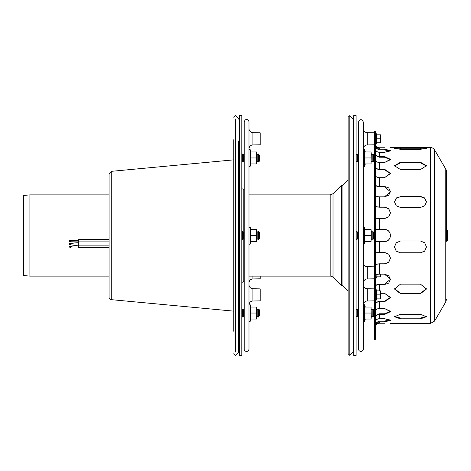 <?xml version="1.0" encoding="UTF-8"?>
<svg xmlns="http://www.w3.org/2000/svg" width="471" height="471" viewBox="0 0 471 471"><rect width="100%" height="100%" fill="white"/><g stroke="black" fill="none" stroke-linecap="round" stroke-linejoin="round"><path stroke-width="0.71" d="M23.55 275.553L23.55 195.447L29.903 194.888L29.903 276.112L23.55 275.553M238.697 330.083L238.697 352.214A2.396 2.396 0 0 0 239.398 350.518M235.5 352.02L235.5 118.98M233.799 331.301L233.799 139.699M259.386 155.189L258.585 153.964L258.585 161.953L259.386 161.159L259.386 155.189M258.585 161.953L257.784 161.159L257.784 154.759L258.585 153.964M256.736 151.962L256.736 163.955L250.66 163.955L250.66 151.962L256.736 151.962L256.983 154.5M244.196 161.953L243.395 161.159L243.395 154.759L244.196 153.964M243.395 161.159L242.594 161.953L242.594 153.964L243.395 154.759M259.386 235.5L259.386 232.303L258.585 231.502L258.585 239.498L259.386 238.697L259.386 235.5M258.585 239.498L257.784 238.697L257.784 232.303L258.585 231.502M256.983 238.497L256.983 231.502L256.736 241.493L250.66 241.493L250.66 229.507L256.736 229.507L256.736 241.493M244.196 239.498L243.395 238.697L243.395 232.303L244.196 231.502M243.395 238.697L242.594 239.498L242.594 231.502L243.395 232.303M259.386 315.811L259.386 309.841L258.585 309.047L258.585 317.036L259.386 315.811M258.585 317.036L257.784 316.241L257.784 309.841L258.585 309.047M256.983 316.5L256.736 319.038L250.66 319.038L250.66 307.045L256.736 307.045L256.736 319.038M244.196 317.036L243.395 316.241L243.395 309.841L244.196 309.047M243.395 316.241L242.594 317.036L242.594 309.047L243.395 309.841M239.398 355.417L239.398 115.583L241.794 115.583L241.794 355.417L239.398 355.417M252.915 300.998A3.998 3.998 0 0 0 248.988 304.996L248.988 321.157A0.601 0.601 0 0 0 250.154 321.357A0.601 0.601 0 0 1 248.988 321.157L248.988 284.749C249.218 287.145 250.525 288.476 252.915 288.747L252.915 300.998L260.18 300.869L260.18 288.876L252.915 288.747M248.988 349.017L248.988 121.983C249.1 119.958 245.415 117.615 244.196 121.983L244.196 349.017A2.396 2.396 0 0 0 246.592 351.419A2.396 2.396 0 0 0 248.988 349.017M248.988 301.051L248.988 298.072M248.988 291.673L248.988 169.949M260.18 276.112L260.18 278.82L252.915 278.95A3.998 3.998 0 0 0 248.988 282.947M252.915 144.927L252.915 132.681L260.18 132.81L260.18 144.797L252.915 144.927A3.998 3.998 0 0 0 248.988 148.924M256.736 157.962L250.66 157.962M257.784 154.759L256.983 153.964L256.736 163.955M251.002 151.962L250.154 149.643L250.154 166.281A0.601 0.601 0 0 1 248.988 166.075L248.988 151.562M251.002 163.955L250.154 166.281A0.601 0.601 0 0 1 248.988 166.075L248.988 164.355M256.736 307.045L256.983 317.036L257.784 316.241M256.736 313.038L250.66 313.038M251.002 307.045L250.154 304.719L250.154 321.357L251.002 319.038M256.736 235.5L250.66 235.5M251.002 229.507L250.154 227.181L250.154 243.819A0.601 0.601 0 0 1 248.988 243.613M256.983 232.503L256.736 229.507M353.715 120.482L353.014 118.786L353.014 352.214A2.396 2.396 0 0 0 353.715 350.518M353.014 352.214L349.818 355.411L349.818 115.589L353.014 118.786M349.818 355.411L348.122 353.715L348.122 117.285L349.818 115.589M333.015 277.284L333.015 193.716L330.189 194.888L330.189 276.112A3.998 3.998 0 0 1 333.015 277.284L341.375 285.644L342.058 284.967L342.058 186.033L348.122 179.969M341.375 285.644L341.375 185.356L342.058 186.033M373.703 155.189L372.902 153.964L372.902 161.953L373.703 161.159L373.703 155.189M372.902 161.953L372.102 161.159L372.102 154.759L372.902 153.964M371.054 151.962L371.054 163.955L364.978 163.955L364.978 151.962L371.054 151.962L371.301 154.5M358.513 161.953L357.713 161.159L357.713 154.759L358.513 153.964M357.713 161.159L356.912 161.953L356.912 153.964L357.713 154.759M373.703 235.5L373.703 232.303L372.902 231.502L372.902 239.498L373.703 238.697L373.703 235.5M372.902 239.498L372.102 238.697L372.102 232.303L372.902 231.502M371.301 238.497L371.301 231.502L371.054 241.493L364.978 241.493L364.978 229.507L371.054 229.507L371.054 241.493M358.513 239.498L357.713 238.697L357.713 232.303L358.513 231.502M357.713 238.697L356.912 239.498L356.912 231.502L357.713 232.303M373.703 315.811L373.703 309.841L372.902 309.047L372.902 317.036L373.703 315.811M372.902 317.036L372.102 316.241L372.102 309.841L372.902 309.047M371.301 316.5L371.054 319.038L364.978 319.038L364.978 307.045L371.054 307.045L371.054 319.038M358.513 317.036L357.713 316.241L357.713 309.841L358.513 309.047M357.713 316.241L356.912 317.036L356.912 309.047L357.713 309.841M353.715 355.417L353.715 115.583L356.117 115.583L356.117 355.417L353.715 355.417M374.504 300.869L367.233 300.998A3.998 3.998 0 0 0 363.312 304.996L363.312 301.051M363.312 241.894L363.312 284.749C363.535 287.145 364.842 288.476 367.233 288.747L367.233 300.998M363.312 349.017L363.312 121.983C361.71 118.886 360.115 118.886 358.513 121.983L358.513 349.017A2.396 2.396 0 0 0 360.91 351.419A2.396 2.396 0 0 0 363.312 349.017M363.312 229.106L363.312 169.949M374.504 278.82L367.233 278.95A3.998 3.998 0 0 0 363.312 282.947M374.504 144.797L367.233 144.927A3.998 3.998 0 0 0 363.312 148.924M371.054 157.962L364.978 157.962M372.102 154.759L371.301 153.964L371.054 163.955M365.319 151.962L364.472 149.643L364.472 166.281A0.601 0.601 0 0 1 363.312 166.075A0.601 0.601 0 0 0 364.472 166.281L365.319 163.955M365.319 241.493L364.472 243.819A0.601 0.601 0 0 1 363.312 243.613A0.601 0.601 0 0 0 364.472 243.819L364.472 227.181L363.312 227.387L364.472 227.181L365.319 229.507M365.319 319.038L364.472 321.357A0.601 0.601 0 0 1 363.312 321.157A0.601 0.601 0 0 0 364.472 321.357L364.472 304.719L363.312 304.925L364.472 304.719L365.319 307.045M371.054 307.045L371.301 317.036L372.102 316.241M371.054 313.038L364.978 313.038M371.054 235.5L364.978 235.5M371.301 232.503L371.054 229.507M241.794 282.264A3.197 3.197 0 0 0 243.195 281.946L243.195 238.903M426.461 202L424.648 198.226L420.468 196.695L400.485 196.695L396.305 198.226L394.492 202M400.485 196.389L420.468 196.389L424.707 197.967L426.467 201.847L424.707 205.803L420.468 207.464L400.485 207.464L396.246 205.803L394.486 201.847L396.246 197.967L400.485 196.695M425.637 148.765L395.316 148.765M400.485 147.735L420.468 147.735L426.467 148.312L420.468 149.301L400.485 149.301L394.486 148.312L400.485 147.735L400.485 148.53M400.485 284.154L420.468 284.154L426.467 289.035L420.468 293.663L400.485 293.663L394.486 289.035L400.485 284.154M394.498 288.788L400.485 293.18L420.468 293.18L426.455 288.788M400.485 314.263L420.468 314.263L426.467 316.742L420.468 318.849L400.485 318.849L394.486 316.742L400.485 314.263M394.568 316.371L400.485 318.108L420.468 318.108L426.385 316.371M426.443 166.051L420.468 162.884L400.485 162.884L394.51 166.051M400.485 162.248L420.468 162.248L426.467 165.733L420.468 169.548L400.485 169.548L394.486 165.733L400.485 162.248L400.485 162.884M400.485 241.005L420.468 241.005L424.707 242.759L426.467 246.981L424.707 251.167L420.468 252.898L400.485 252.898L396.246 251.167L394.486 246.981L396.246 242.759L400.485 241.005M394.486 246.928L396.264 251.084L400.485 252.792L420.468 252.792L424.689 251.084L426.467 246.928M375.299 145.333L375.305 145.533C375.634 147.782 376.965 149.007 379.296 149.207L384.495 149.207L390.488 150.561L384.495 152.31L379.296 152.31C376.965 152.109 375.634 150.885 375.305 148.636L375.305 148.636C375.634 150.885 376.965 152.109 379.296 152.31L379.296 156.525L384.495 156.525L390.488 159.345L384.495 162.519L390.447 159.693L384.495 157.22L390.447 159.693M384.495 149.207L384.495 149.978L390.3 150.955L384.495 149.978L379.296 149.978L375.299 147.9M375.299 166.393L375.305 166.534C375.634 168.182 376.965 169.077 379.296 169.224L384.495 169.224L390.488 173.316L384.495 177.702L379.296 177.702C376.965 177.555 375.634 176.66 375.305 175.012L375.305 175.012C375.634 176.66 376.965 177.555 379.296 177.702L379.296 186.439L384.495 186.439L388.734 187.911L390.488 191.532L388.734 195.253L384.495 196.825L390.488 191.732L384.495 186.84L390.488 191.732M384.495 169.224L384.495 169.79L390.477 173.605L384.495 169.79L379.296 169.79L375.299 168.271M375.299 205.968L375.305 206.015C375.634 206.622 376.965 206.946 379.296 206.999L384.495 206.999L388.734 208.671L390.488 212.739L388.734 216.86L384.495 218.585L379.296 218.585C376.965 218.532 375.634 218.203 375.305 217.602L375.305 217.602C375.634 218.203 376.965 218.532 379.296 218.585L379.296 229.507L384.495 229.507C392.231 229.136 392.231 241.864 384.495 241.493C388.133 241.14 390.135 239.138 390.488 235.5C390.135 239.138 388.133 241.14 384.495 241.493L375.299 241.493M384.495 206.999L388.699 208.841L390.488 212.845L388.699 208.841L384.495 207.211L379.296 207.211L375.299 206.651M375.299 253.457L375.305 253.398C375.634 252.797 376.965 252.468 379.296 252.415L384.495 252.415L388.734 254.14L390.488 258.261L388.734 262.329L384.495 264.001L379.296 264.001C376.965 264.054 375.634 264.378 375.305 264.985L375.299 265.032M375.299 264.349L379.296 263.789L384.495 263.789L388.699 262.159L390.488 258.155L388.699 254.099L384.495 252.415M380.58 293.298L384.495 293.298L390.488 297.684L384.495 301.776L379.296 301.776C376.965 301.923 375.634 302.818 375.305 304.466L375.299 304.607M375.299 302.729L379.296 301.21L384.495 301.21L390.477 297.395L384.495 293.298M375.299 315.647L379.296 313.78L384.495 313.78L390.447 311.307L384.495 308.481L390.488 311.655L384.495 314.475L379.296 314.475L379.296 318.69C376.965 318.891 375.634 320.115 375.305 322.364L375.305 322.364C375.634 320.115 376.965 318.891 379.296 318.69L384.495 318.69L390.488 320.439L384.495 321.793L379.296 321.793C376.965 321.993 375.634 323.218 375.305 325.467L375.299 325.667M375.299 323.1L379.296 321.022L384.495 321.022L390.3 320.045L384.495 318.69M375.752 323.883L375.976 323.512M376.194 323.224L376.47 322.929M376.782 322.659L377.077 322.447M377.53 322.193L379.296 321.793L379.296 323.236L384.495 323.236C392.231 323.453 392.231 323.453 384.495 323.236C392.231 323.453 392.231 323.453 384.495 323.236M379.296 241.493L379.296 252.415C376.965 252.468 375.634 252.797 375.305 253.398M384.495 218.585L388.699 216.901L390.488 212.845M384.495 177.702L390.477 173.605M384.495 152.31L390.3 150.955M375.305 159.227C375.634 161.241 376.965 162.342 379.296 162.519C376.965 162.342 375.634 161.241 375.305 159.227L375.299 159.045M375.305 194.923C375.634 196.089 376.965 196.725 379.296 196.825C376.965 196.725 375.634 196.089 375.305 194.923L375.305 194.923M375.305 276.077C375.634 274.911 376.965 274.275 379.296 274.175C376.965 274.275 375.634 274.911 375.305 276.077L375.299 276.183M375.299 285.232L379.296 284.16L384.495 284.16L390.488 279.268L384.495 274.175L388.734 275.747L390.488 279.468L388.734 283.089L384.495 284.561L379.296 284.561C376.965 284.661 375.634 285.296 375.305 286.462L375.299 286.556M375.305 311.773L375.305 311.773C375.634 309.759 376.965 308.658 379.296 308.481C376.965 308.658 375.634 309.759 375.305 311.773M375.305 327.033L375.299 327.033C375.634 324.707 376.965 323.442 379.296 323.236C376.965 323.442 375.634 324.707 375.305 327.033L375.299 327.239M379.296 322.429L375.617 324.16L379.296 322.429M379.296 301.776L379.296 308.481L384.495 308.481M379.296 314.475C376.965 314.657 375.634 315.753 375.305 317.772L375.299 317.943M379.296 264.001L379.296 274.175L384.495 274.175M375.299 229.507L379.296 229.507M390.488 235.5C390.135 231.862 388.133 229.86 384.495 229.507C388.133 229.86 390.135 231.862 390.488 235.5M375.299 184.444L375.305 184.538C375.634 185.704 376.965 186.339 379.296 186.439M384.495 186.439L384.495 186.84L379.296 186.84L375.299 185.768M384.495 196.825L379.296 196.825L379.296 206.999M375.299 153.057L375.305 153.228C375.634 155.247 376.965 156.343 379.296 156.525M384.495 156.525L384.495 157.22L379.296 157.22L375.299 155.353M384.495 162.519L379.296 162.519L379.296 169.224M375.305 143.967C375.634 146.293 376.965 147.558 379.296 147.764C376.965 147.558 375.634 146.293 375.305 143.967L375.305 143.967M379.296 148.571L375.617 146.84L379.296 148.571M384.495 147.764C392.231 147.547 392.231 147.547 384.495 147.764C392.231 147.547 392.231 147.547 384.495 147.764L379.296 147.764L379.296 149.207M375.299 235.5L375.299 131.574L374.504 131.574L374.504 339.426L375.299 339.426L375.299 235.5M446.449 299.456L445.784 301.887L445.784 169.113A4.875 4.875 0 0 1 446.449 171.544L446.449 229.707A1.001 1.001 0 0 1 447.45 230.702L447.45 240.298A1.001 1.001 0 0 1 446.449 241.293L446.449 171.544M434.603 321.057L430.465 323.436L430.465 147.564A4.798 4.798 0 0 1 434.603 149.943L434.603 321.057L445.784 301.887M447.421 231.555A1.001 1.001 0 0 1 446.555 232.297M446.449 229.707A1.001 1.001 0 0 1 447.238 230.089A1.001 1.001 0 0 0 446.449 229.707L447.45 230.655M380.409 142.801L380.58 134.806L380.409 142.801L376.435 142.801L376.435 134.806L380.409 134.806M376.435 138.804L380.409 138.804M380.409 298.873L380.58 290.878L380.409 298.873L376.435 298.873L376.435 290.878L380.409 290.878M376.435 294.875L380.409 294.875M376.435 276.818L380.58 276.818L380.58 274.175M380.58 274.823L380.409 276.818M111.262 171.344L111.262 299.656A2.396 2.396 0 0 1 109.089 297.272L109.089 173.728L111.262 171.344L233.799 159.852M70.191 240.887A0.601 0.512 -85.8 0 0 69.16 240.864A0.601 0.512 -85.8 0 0 70.191 240.887A0.601 0.512 -85.8 0 0 69.16 240.864A0.601 0.512 -85.8 0 0 70.191 240.887M78.527 241.093L78.527 247.493L109.089 247.493L78.527 247.493L78.527 245.891L109.089 245.891L78.527 245.891L109.089 245.891L78.527 245.891L78.527 240.516L78.527 241.093L109.089 241.093L78.527 241.093L78.527 241.917L78.527 239.498L109.089 239.498L78.527 239.498L78.527 241.093M70.244 240.334L70.656 240.157L71.227 240.934L70.573 241.753L70.179 241.535L70.573 241.753L71.227 240.934L70.656 240.157L78.527 240.316L70.244 240.334M70.585 241.552L71.074 240.94L70.644 240.357L71.074 240.94L70.585 241.552M70.191 244.19A0.601 0.512 -102.3 0 0 69.549 243.56A0.601 0.512 -102.3 0 0 69.802 244.732A0.601 0.512 -102.3 0 0 69.549 243.56A0.601 0.512 -102.3 0 0 69.802 244.732A0.601 0.512 -102.3 0 0 70.191 244.19M78.527 243.572L78.527 242.895L78.527 243.572M70.126 243.448L70.491 243.183L71.227 244.043L70.738 244.767L70.314 244.632L70.738 244.767L71.227 244.043L70.491 243.183L78.527 242.695L70.126 243.448M70.709 244.567L71.074 244.025L70.52 243.383L71.074 244.025L70.709 244.567M78.527 243.601L78.527 242.7L78.527 243.601M70.079 247.469A0.601 0.489 -116.6 0 0 69.296 246.839A0.601 0.489 -116.6 0 0 69.832 247.917A0.601 0.489 -116.6 0 0 69.296 246.839A0.601 0.489 -116.6 0 0 69.832 247.917A0.601 0.489 -116.6 0 0 70.079 247.469M78.416 246.05L78.416 245.273L78.416 246.05M69.932 246.557L70.232 246.227L71.115 247.134L70.774 247.734L70.35 247.681L71.115 247.134L70.232 246.227L78.416 245.073L78.416 246.669L78.416 245.073L78.416 246.669L78.416 245.073L69.932 246.557M70.703 247.546L70.962 247.098L70.044 246.863L70.962 247.098L70.703 247.546M233.799 353.715L235.5 355.411L238.697 352.214L238.697 140.917M252.915 278.95L252.915 276.112M367.233 278.95L367.233 266.698C364.842 266.427 363.535 265.096 363.312 262.7M367.233 144.927L367.233 132.681C364.842 132.41 363.535 131.073 363.312 128.683M243.195 232.097L243.195 189.054L244.196 189.542M420.468 196.695L420.468 196.389M420.468 148.53L420.468 147.735M400.485 293.18L400.485 293.663M420.468 293.18L420.468 293.663M400.485 318.108L400.485 318.849M420.468 318.108L420.468 318.849M420.468 162.884L420.468 162.248M384.495 301.21L384.495 301.776M384.495 321.022L384.495 321.793M384.495 313.78L384.495 314.475M384.495 284.16L384.495 284.561M379.296 290.878L379.296 284.561M447.45 240.298A1.001 1.001 0 0 1 446.449 241.293L447.45 240.345M446.449 231.938A1.001 0.341 180 0 1 447.132 232.032M376.659 142.801L376.152 144.191L376.152 133.417L375.299 133.57M376.659 298.873L376.152 300.262L376.152 289.488L375.299 289.636M376.659 276.818L376.152 278.208L376.152 274.94M109.089 194.888L29.903 194.888M109.089 276.112L29.903 276.112M233.799 117.285L235.5 115.589L238.697 118.786L239.398 120.482M257.784 161.159L256.983 161.953M241.794 161.159L242.594 161.953M241.794 154.759L242.594 153.964M257.784 232.303L256.983 231.502M257.784 238.697L256.983 239.498M241.794 238.697L242.594 239.498M241.794 232.303L242.594 231.502M257.784 309.841L256.983 309.047M241.794 316.241L242.594 317.036M241.794 309.841L242.594 309.047M252.915 132.681C250.525 132.41 249.218 131.073 248.988 128.683M250.154 149.643L248.988 149.843L250.154 149.643M250.154 304.719L248.988 304.925L250.154 304.719M251.002 241.493L250.154 243.819M250.154 227.181L248.988 227.387M341.375 284.29L348.122 291.031M333.015 193.716L341.375 185.356M330.189 194.888L248.988 194.888M330.189 276.112L248.988 276.112M372.102 161.159L371.301 161.953M356.117 161.159L356.912 161.953M356.117 154.759L356.912 153.964M372.102 232.303L371.301 231.502M372.102 238.697L371.301 239.498M356.117 238.697L356.912 239.498M356.117 232.303L356.912 231.502M372.102 309.841L371.301 309.047M356.117 316.241L356.912 317.036M356.117 309.841L356.912 309.047M374.504 288.876L367.233 288.747M374.504 266.827L367.233 266.698M374.504 132.81L367.233 132.681M364.472 149.643L363.312 149.843L364.472 149.643M244.196 281.458L243.195 281.946M241.794 188.736L243.195 189.054M445.784 169.113L434.603 149.943M430.465 147.564L390.488 147.564M430.465 323.436L390.488 323.436M376.659 134.806L376.152 133.417M376.152 144.191L375.299 144.038M376.659 290.878L376.152 289.488M376.152 300.262L375.299 300.109M376.152 278.208L375.299 278.061M111.262 299.656L233.799 311.148M69.72 240.298L71.05 240.375L69.72 240.298M69.631 241.493L70.991 241.576L69.631 241.493M78.527 241.917L70.573 241.753L78.527 241.917M69.549 243.56L70.921 243.324L69.549 243.56M69.802 244.732L71.103 244.508L69.802 244.732M69.296 246.839L70.674 246.292L69.296 246.839M69.832 247.917L71.068 247.422L69.832 247.917"/></g></svg>
